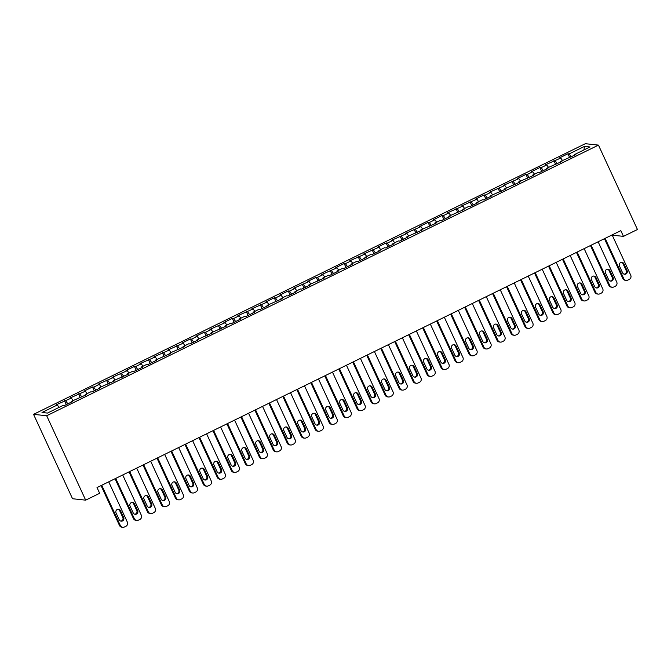 <?xml version="1.0" encoding="UTF-8"?>
<svg xmlns="http://www.w3.org/2000/svg" width="671" height="671" viewBox="0 0 671 671"><rect width="100%" height="100%" fill="white"/><g stroke="black" fill="none" stroke-linecap="round" stroke-linejoin="round"><path stroke-width="1.01" d="M612.229 235.16L623.468 236.368L620.826 230.648L97.018 487.574L99.66 493.294L85.678 500.155L72.543 498.738L33.55 414.342L585.322 143.703L598.457 145.112L46.685 415.752L33.55 414.342M583.904 149.96L584.542 146.379L569.159 153.919L567.901 153.785L559.505 157.903L560.771 158.037L545.523 164.756L546.79 164.898L541.195 167.641L539.929 167.507L531.541 171.617L532.799 171.751L527.213 174.494L525.947 174.359L517.559 178.478L518.817 178.612L503.577 185.339L504.835 185.473L489.595 192.191L490.853 192.325L485.259 195.076L484.001 194.934L475.613 199.052L476.871 199.186L461.631 205.913L462.889 206.047L447.641 212.766L448.907 212.908L443.313 215.651L442.055 215.517L433.659 219.627L434.917 219.761L429.331 222.504L428.064 222.369L419.677 226.488L420.935 226.622L405.695 233.349L406.953 233.483L391.713 240.201L392.971 240.344L387.377 243.087L386.119 242.944L377.731 247.062L378.989 247.196L363.749 253.923L365.007 254.057L349.759 260.784L351.025 260.918L345.431 263.661L344.173 263.527L335.777 267.637L337.043 267.771L321.795 274.498L323.053 274.632L317.467 277.375L316.2 277.24L307.813 281.359L309.071 281.493L293.831 288.211L295.089 288.354L289.495 291.097L288.236 290.954L279.849 295.072L281.107 295.206L275.513 297.949L274.254 297.815L265.867 301.933L267.125 302.067L251.885 308.794L253.143 308.928L237.895 315.647L239.161 315.781L233.567 318.532L232.309 318.389L223.913 322.508L225.179 322.642L209.931 329.369L211.189 329.503L205.603 332.246L204.336 332.111L195.949 336.221L197.207 336.364L191.612 339.107L190.354 338.972L181.967 343.082L183.225 343.216L167.985 349.943L169.243 350.077L154.003 356.804L155.261 356.938L140.021 363.657L141.279 363.791L135.685 366.542L134.426 366.4L126.031 370.518L127.297 370.652L112.049 377.379L113.315 377.513L98.067 384.231L99.325 384.374L93.739 387.117L92.472 386.982L84.085 391.092L85.343 391.227L70.103 397.953L71.361 398.088L56.121 404.814L57.379 404.949L59.065 407.389M584.542 146.379L590.002 146.966L574.628 154.506L574.77 155.186M57.379 404.949L41.996 412.489L47.465 413.076L62.848 405.536L64.106 405.67L72.493 401.552L71.235 401.417L86.475 394.699L85.217 394.565L90.811 391.814L92.07 391.956L100.457 387.838L99.199 387.704L114.447 380.977L113.181 380.843L128.429 374.124L127.163 373.982L132.757 371.239L134.024 371.373L142.411 367.263L141.153 367.129L146.739 364.387L148.006 364.521L156.393 360.402L155.135 360.268L170.375 353.542L169.117 353.407L184.357 346.689L183.099 346.555L188.694 343.804L189.952 343.946L198.339 339.828L197.081 339.694L212.321 332.967L211.063 332.833L226.312 326.114L225.045 325.972L230.639 323.229L231.898 323.363L240.293 319.253L239.027 319.119L244.621 316.376L245.888 316.511L254.275 312.392L253.017 312.258L258.603 309.516L259.87 309.65L268.257 305.531L266.999 305.397L282.239 298.679L280.981 298.536L286.576 295.794L287.834 295.936L296.221 291.818L294.963 291.684L300.558 288.941L301.816 289.075L310.203 284.957L308.945 284.823L324.185 278.096L322.927 277.962L328.522 275.219L329.78 275.353L338.176 271.243L336.909 271.109L342.504 268.366L343.762 268.501L352.158 264.382L350.899 264.248L356.486 261.505L357.752 261.64L366.14 257.521L364.881 257.387L370.467 254.645L371.734 254.779L380.121 250.669L378.863 250.526L384.458 247.784L385.716 247.926L394.103 243.808L392.845 243.674L398.44 240.931L399.698 241.065L408.085 236.947L406.827 236.813L422.067 230.086L420.809 229.952L436.049 223.233L434.791 223.099L440.386 220.348L441.644 220.491L450.04 216.372L448.773 216.238L464.022 209.511L462.764 209.377L468.35 206.634L469.616 206.769L478.004 202.659L476.745 202.516L482.34 199.773L483.598 199.908L491.986 195.798L490.727 195.664L505.968 188.937L504.709 188.803L519.95 182.076L518.691 181.942L533.931 175.223L532.673 175.089L538.268 172.338L539.526 172.481L547.922 168.362L546.655 168.228L561.904 161.501L560.637 161.367L575.886 154.649L574.628 154.506M65.766 400.83L67.846 403.833M71.361 398.088L73.047 400.528M79.748 393.969L81.828 396.98M85.343 391.227L87.037 393.667M71.235 401.417L71.386 402.097M93.739 387.117L95.81 390.119M99.325 384.374L101.019 386.815M85.217 394.565L85.368 395.244M107.721 380.256L109.792 383.258M113.315 377.513L115.001 379.954M99.199 387.704L99.35 388.383M121.703 373.395L123.774 376.397M127.297 370.652L128.983 373.093M113.181 380.843L113.332 381.522M135.685 366.542L137.765 369.545M141.279 363.791L142.965 366.232M127.163 373.982L127.314 374.661M149.667 359.681L151.747 362.684M155.261 356.938L156.947 359.379M141.153 367.129L141.296 367.809M163.649 352.82L165.729 355.823M169.243 350.077L170.929 352.518M155.135 360.268L155.286 360.948M177.63 345.959L179.711 348.962M183.225 343.216L184.911 345.657M169.117 353.407L169.268 354.087M191.612 339.107L193.693 342.109M197.207 336.364L198.901 338.805M183.099 346.555L183.25 347.234M205.603 332.246L207.674 335.248M211.189 329.503L212.883 331.944M197.081 339.694L197.232 340.373M219.585 325.385L221.656 328.387M225.179 322.642L226.865 325.083M211.063 332.833L211.214 333.512M233.567 318.532L235.647 321.535M239.161 315.781L240.847 318.222M225.045 325.972L225.196 326.651M247.549 311.671L249.629 314.674M253.143 308.928L254.829 311.369M239.027 319.119L239.178 319.799M261.531 304.81L263.611 307.813M267.125 302.067L268.811 304.508M253.017 312.258L253.16 312.938M275.513 297.949L277.593 300.952M281.107 295.206L282.793 297.647M266.999 305.397L267.15 306.077M289.495 291.097L291.575 294.099M295.089 288.354L296.775 290.795M280.981 298.536L281.132 299.224M303.477 284.236L305.557 287.238M309.071 281.493L310.765 283.934M294.963 291.684L295.114 292.363M317.467 277.375L319.539 280.377M323.053 274.632L324.747 277.073M308.945 284.823L309.096 285.502M331.449 270.514L333.521 273.525M337.043 267.771L338.729 270.212M322.927 277.962L323.078 278.641M345.431 263.661L347.511 266.664M351.025 260.918L352.711 263.359M336.909 271.109L337.06 271.789M359.413 256.8L361.493 259.803M365.007 254.057L366.693 256.498M350.899 264.248L351.042 264.928M373.395 249.939L375.475 252.942M378.989 247.196L380.675 249.637M364.881 257.387L365.024 258.067M387.377 243.087L389.457 246.089M392.971 240.344L394.657 242.785M378.863 250.526L379.014 251.214M401.359 236.226L403.439 239.228M406.953 233.483L408.647 235.924M392.845 243.674L392.996 244.353M415.341 229.365L417.421 232.367M420.935 226.622L422.629 229.063M406.827 236.813L406.978 237.492M429.331 222.504L431.403 225.515M434.917 219.761L436.611 222.202M420.809 229.952L420.96 230.631M443.313 215.651L445.385 218.654M448.907 212.908L450.593 215.349M434.791 223.099L434.942 223.779M457.295 208.79L459.375 211.793M462.889 206.047L464.575 208.488M448.773 216.238L448.924 216.918M471.277 201.929L473.357 204.932M476.871 199.186L478.557 201.627M462.764 209.377L462.906 210.057M485.259 195.076L487.339 198.079M490.853 192.325L492.539 194.766M476.745 202.516L476.888 203.196M499.241 188.215L501.321 191.218M504.835 185.473L506.521 187.914M490.727 195.664L490.878 196.343M513.223 181.355L515.303 184.357M518.817 178.612L520.511 181.053M504.709 188.803L504.86 189.482M527.213 174.494L529.285 177.505M532.799 171.751L534.493 174.192M518.691 181.942L518.842 182.621M541.195 167.641L543.267 170.644M546.79 164.898L548.475 167.339M532.673 175.089L532.824 175.768M555.177 160.78L557.249 163.783M560.771 158.037L562.457 160.478M546.655 168.228L546.806 168.907M569.159 153.919L571.239 156.922M560.637 161.367L560.788 162.046M623.468 236.368L637.45 229.507L598.457 145.112M85.678 500.155L46.685 415.752M567.901 153.785L569.696 157.677M553.919 160.646L555.714 164.538M539.929 167.507L541.732 171.399M525.947 174.359L527.75 178.251M511.965 181.22L513.768 185.112M497.983 188.081L499.786 191.973M484.001 194.934L485.796 198.834M470.019 201.795L471.814 205.687M456.037 208.656L457.832 212.548M442.055 215.517L443.85 219.409M428.064 222.369L429.868 226.27M414.082 229.23L415.886 233.122M400.101 236.091L401.904 239.983M386.119 242.944L387.922 246.844M372.137 249.805L373.932 253.697M358.155 256.666L359.95 260.558M344.173 263.527L345.968 267.419M330.191 270.379L331.986 274.28M316.2 277.24L318.004 281.132M302.218 284.101L304.022 287.993M288.236 290.954L290.04 294.854M274.254 297.815L276.049 301.707M260.273 304.676L262.067 308.568M246.291 311.537L248.085 315.429M232.309 318.389L234.104 322.29M218.318 325.25L220.122 329.142M204.336 332.111L206.14 336.003M190.354 338.972L192.158 342.864M176.372 345.825L178.176 349.717M162.39 352.686L164.185 356.578M148.408 359.547L150.203 363.439M134.426 366.4L136.221 370.3M120.444 373.261L122.239 377.152M106.454 380.121L108.257 384.013M92.472 386.982L94.276 390.874M78.49 393.835L80.294 397.727M64.508 400.696L66.312 404.588M612.12 234.917L630.723 275.177A3.17 3.095 96.1 0 1 629.247 279.404L627.846 280.092A3.17 3.095 96.1 0 1 623.728 278.608L605.125 238.348M604.437 238.683L622.839 278.507L623.728 278.608M627.083 270.639A2.541 2.474 -83.9 0 1 624.575 274.263A2.541 2.474 -83.9 0 1 622.604 272.837L619.434 265.968A2.541 2.474 -83.9 0 1 621.942 262.353A2.541 2.474 -83.9 0 1 623.913 263.778L627.083 270.639L626.194 270.547A2.541 2.474 -83.9 0 1 624.131 274.179M621.497 262.344A2.541 2.474 -83.9 0 1 623.024 263.678L626.194 270.547M626.186 280.386L625.297 280.293A3.17 3.095 -83.9 0 1 622.839 278.507M598.138 241.778L616.733 282.038A3.17 3.095 96.1 0 1 615.265 286.265L613.864 286.953A3.17 3.095 96.1 0 1 609.746 285.46L591.143 245.209M590.455 245.544L608.857 285.368L609.746 285.46M613.101 277.5A2.541 2.474 -83.9 0 1 610.593 281.124A2.541 2.474 -83.9 0 1 608.622 279.698L605.452 272.829A2.541 2.474 -83.9 0 1 607.96 269.205A2.541 2.474 -83.9 0 1 609.922 270.639L613.101 277.5L612.212 277.408A2.541 2.474 -83.9 0 1 610.149 281.032M607.515 269.205A2.541 2.474 -83.9 0 1 609.042 270.539L612.212 277.408M612.204 287.247L611.315 287.154A3.17 3.095 -83.9 0 1 608.857 285.368M584.156 248.639L602.751 288.891A3.17 3.095 96.1 0 1 601.275 293.126L599.882 293.814A3.17 3.095 96.1 0 1 595.764 292.321L577.161 252.061M576.473 252.405L594.875 292.229L595.764 292.321M599.119 284.361A2.541 2.474 -83.9 0 1 596.603 287.985A2.541 2.474 -83.9 0 1 594.64 286.559L591.47 279.69A2.541 2.474 -83.9 0 1 593.978 276.066A2.541 2.474 -83.9 0 1 595.94 277.492L599.119 284.361L598.23 284.261A2.541 2.474 -83.9 0 1 596.167 287.893M593.533 276.058A2.541 2.474 -83.9 0 1 595.06 277.4L598.23 284.261M598.222 294.108L597.333 294.007A3.17 3.095 -83.9 0 1 594.875 292.229M570.165 255.492L588.769 295.752A3.17 3.095 96.1 0 1 587.293 299.987L585.9 300.667A3.17 3.095 96.1 0 1 581.782 299.182L563.179 258.922M562.491 259.258L580.893 299.081L581.782 299.182M585.129 291.222A2.541 2.474 -83.9 0 1 582.621 294.837A2.541 2.474 -83.9 0 1 580.658 293.412L577.488 286.551A2.541 2.474 -83.9 0 1 579.996 282.927A2.541 2.474 -83.9 0 1 581.958 284.353L585.129 291.222L584.248 291.122A2.541 2.474 -83.9 0 1 582.185 294.754M579.543 282.919A2.541 2.474 -83.9 0 1 581.069 284.261L584.248 291.122M584.24 300.96L583.351 300.868A3.17 3.095 -83.9 0 1 580.893 299.081M556.184 262.353L574.787 302.613A3.17 3.095 96.1 0 1 573.311 306.84L571.91 307.528A3.17 3.095 96.1 0 1 567.792 306.043L549.197 265.783M548.509 266.119L566.911 305.942L567.792 306.043M571.147 298.075A2.541 2.474 -83.9 0 1 568.639 301.698A2.541 2.474 -83.9 0 1 566.676 300.272L563.506 293.403A2.541 2.474 -83.9 0 1 566.014 289.788A2.541 2.474 -83.9 0 1 567.976 291.214L571.147 298.075L570.266 297.983A2.541 2.474 -83.9 0 1 568.203 301.606M565.561 289.78A2.541 2.474 -83.9 0 1 567.087 291.113L570.266 297.983M570.249 307.821L569.369 307.729A3.17 3.095 -83.9 0 1 566.911 305.942M542.202 269.214L560.805 309.465A3.17 3.095 96.1 0 1 559.329 313.701L557.928 314.389A3.17 3.095 96.1 0 1 553.81 312.896L535.215 272.644M534.527 272.98L552.929 312.803L553.81 312.896M557.165 304.936A2.541 2.474 -83.9 0 1 554.657 308.559A2.541 2.474 -83.9 0 1 552.694 307.133L549.515 300.264A2.541 2.474 -83.9 0 1 552.032 296.641A2.541 2.474 -83.9 0 1 553.994 298.067L557.165 304.936L556.276 304.844A2.541 2.474 -83.9 0 1 554.221 308.467M551.579 296.641A2.541 2.474 -83.9 0 1 553.105 297.974L556.276 304.844M556.267 314.682L555.378 314.59A3.17 3.095 -83.9 0 1 552.929 312.803M528.22 276.066L546.823 316.326A3.17 3.095 96.1 0 1 545.347 320.562L543.946 321.25A3.17 3.095 96.1 0 1 539.828 319.757L521.224 279.497M520.537 279.832L538.939 319.664L539.828 319.757M543.183 311.797A2.541 2.474 -83.9 0 1 540.675 315.42A2.541 2.474 -83.9 0 1 538.712 313.986L535.533 307.125A2.541 2.474 -83.9 0 1 538.041 303.502A2.541 2.474 -83.9 0 1 540.012 304.928L543.183 311.797L542.294 311.696A2.541 2.474 -83.9 0 1 540.239 315.328M537.597 303.493A2.541 2.474 -83.9 0 1 539.123 304.835L542.294 311.696M542.285 321.543L541.396 321.443A3.17 3.095 -83.9 0 1 538.939 319.664M514.238 282.927L532.841 323.187A3.17 3.095 96.1 0 1 531.365 327.414L529.964 328.102A3.17 3.095 96.1 0 1 525.846 326.618L507.242 286.358M506.555 286.693L524.957 326.517L525.846 326.618M529.201 318.65A2.541 2.474 -83.9 0 1 526.693 322.273A2.541 2.474 -83.9 0 1 524.722 320.847L521.552 313.986A2.541 2.474 -83.9 0 1 524.059 310.363A2.541 2.474 -83.9 0 1 526.03 311.789L529.201 318.65L528.312 318.557A2.541 2.474 -83.9 0 1 526.249 322.189M523.615 310.354A2.541 2.474 -83.9 0 1 525.141 311.688L528.312 318.557M528.303 328.396L527.414 328.304A3.17 3.095 -83.9 0 1 524.957 326.517M500.256 289.788L518.859 330.048A3.17 3.095 96.1 0 1 517.383 334.275L515.982 334.963A3.17 3.095 96.1 0 1 511.864 333.47L493.26 293.219M492.573 293.554L510.975 333.378L511.864 333.47M515.219 325.51A2.541 2.474 -83.9 0 1 512.711 329.134A2.541 2.474 -83.9 0 1 510.74 327.708L507.57 320.839A2.541 2.474 -83.9 0 1 510.077 317.215A2.541 2.474 -83.9 0 1 512.048 318.65L515.219 325.51L514.33 325.418A2.541 2.474 -83.9 0 1 512.267 329.042M509.633 317.215A2.541 2.474 -83.9 0 1 511.159 318.549L514.33 325.418M514.322 335.257L513.432 335.165A3.17 3.095 -83.9 0 1 510.975 333.378M486.274 296.649L504.869 336.901A3.17 3.095 96.1 0 1 503.401 341.136L502 341.824A3.17 3.095 96.1 0 1 497.882 340.331L479.279 300.071M478.591 300.415L496.993 340.239L497.882 340.331M501.237 332.371A2.541 2.474 -83.9 0 1 498.729 335.995A2.541 2.474 -83.9 0 1 496.758 334.569L493.588 327.7A2.541 2.474 -83.9 0 1 496.095 324.076A2.541 2.474 -83.9 0 1 498.058 325.502L501.237 332.371L500.348 332.279A2.541 2.474 -83.9 0 1 498.285 335.903M495.651 324.068A2.541 2.474 -83.9 0 1 497.177 325.41L500.348 332.279M500.34 342.118L499.45 342.017A3.17 3.095 -83.9 0 1 496.993 340.239M472.283 303.502L490.887 343.762A3.17 3.095 96.1 0 1 489.411 347.997L488.018 348.677A3.17 3.095 96.1 0 1 483.9 347.192L465.297 306.932M464.609 307.268L483.011 347.092L483.9 347.192M487.255 339.232A2.541 2.474 -83.9 0 1 484.739 342.847A2.541 2.474 -83.9 0 1 482.776 341.422L479.606 334.561A2.541 2.474 -83.9 0 1 482.113 330.937A2.541 2.474 -83.9 0 1 484.076 332.363L487.255 339.232L486.366 339.132A2.541 2.474 -83.9 0 1 484.303 342.764M481.661 330.929A2.541 2.474 -83.9 0 1 483.187 332.271L486.366 339.132M486.358 348.979L485.468 348.878A3.17 3.095 -83.9 0 1 483.011 347.092M458.301 310.363L476.905 350.623A3.17 3.095 96.1 0 1 475.429 354.85L474.036 355.538A3.17 3.095 96.1 0 1 469.918 354.053L451.315 313.793M450.627 314.129L469.029 353.952L469.918 354.053M473.265 346.085A2.541 2.474 -83.9 0 1 470.757 349.708A2.541 2.474 -83.9 0 1 468.794 348.283L465.624 341.413A2.541 2.474 -83.9 0 1 468.132 337.798A2.541 2.474 -83.9 0 1 470.094 339.224L473.265 346.085L472.384 345.993A2.541 2.474 -83.9 0 1 470.321 349.625M467.679 337.79A2.541 2.474 -83.9 0 1 469.205 339.123L472.384 345.993M472.376 355.831L471.487 355.739A3.17 3.095 -83.9 0 1 469.029 353.952M444.319 317.224L462.923 357.475A3.17 3.095 96.1 0 1 461.447 361.711L460.046 362.399A3.17 3.095 96.1 0 1 455.928 360.906L437.333 320.654M436.645 320.99L455.047 360.813L455.928 360.906M459.283 352.946A2.541 2.474 -83.9 0 1 456.775 356.569A2.541 2.474 -83.9 0 1 454.812 355.144L451.642 348.274A2.541 2.474 -83.9 0 1 454.15 344.651A2.541 2.474 -83.9 0 1 456.112 346.077L459.283 352.946L458.394 352.854A2.541 2.474 -83.9 0 1 456.339 356.477M453.697 344.651A2.541 2.474 -83.9 0 1 455.223 345.984L458.394 352.854M458.385 362.692L457.505 362.6A3.17 3.095 -83.9 0 1 455.047 360.813M430.337 324.076L448.941 364.336A3.17 3.095 96.1 0 1 447.465 368.572L446.064 369.26A3.17 3.095 96.1 0 1 441.946 367.767L423.351 327.507M422.663 327.851L441.065 367.674L441.946 367.767M445.301 359.807A2.541 2.474 -83.9 0 1 442.793 363.43A2.541 2.474 -83.9 0 1 440.83 361.996L437.651 355.135A2.541 2.474 -83.9 0 1 440.168 351.512A2.541 2.474 -83.9 0 1 442.13 352.938L445.301 359.807L444.412 359.706A2.541 2.474 -83.9 0 1 442.357 363.338M439.715 351.503A2.541 2.474 -83.9 0 1 441.241 352.845L444.412 359.706M444.403 369.553L443.514 369.453A3.17 3.095 -83.9 0 1 441.065 367.674M416.356 330.937L434.959 371.197A3.17 3.095 96.1 0 1 433.483 375.433L432.082 376.112A3.17 3.095 96.1 0 1 427.964 374.628L409.36 334.368M408.673 334.703L427.075 374.527L427.964 374.628M431.319 366.668A2.541 2.474 -83.9 0 1 428.811 370.283A2.541 2.474 -83.9 0 1 426.848 368.857L423.669 361.996A2.541 2.474 -83.9 0 1 426.177 358.373A2.541 2.474 -83.9 0 1 428.148 359.799L431.319 366.668L430.43 366.567A2.541 2.474 -83.9 0 1 428.375 370.199M425.733 358.364A2.541 2.474 -83.9 0 1 427.259 359.698L430.43 366.567M430.421 376.406L429.532 376.314A3.17 3.095 -83.9 0 1 427.075 374.527M402.374 337.798L420.977 378.058A3.17 3.095 96.1 0 1 419.501 382.285L418.1 382.973A3.17 3.095 96.1 0 1 413.982 381.48L395.378 341.229M394.691 341.564L413.093 381.388L413.982 381.48M417.337 373.521A2.541 2.474 -83.9 0 1 414.829 377.144A2.541 2.474 -83.9 0 1 412.858 375.718L409.687 368.849A2.541 2.474 -83.9 0 1 412.195 365.225A2.541 2.474 -83.9 0 1 414.166 366.66L417.337 373.521L416.448 373.428A2.541 2.474 -83.9 0 1 414.384 377.052M411.751 365.225A2.541 2.474 -83.9 0 1 413.277 366.559L416.448 373.428M416.439 383.267L415.55 383.175A3.17 3.095 -83.9 0 1 413.093 381.388M388.392 344.659L406.987 384.911A3.17 3.095 96.1 0 1 405.519 389.146L404.118 389.834A3.17 3.095 96.1 0 1 400 388.341L381.396 348.081M380.709 348.425L399.111 388.249L400 388.341M403.355 380.382A2.541 2.474 -83.9 0 1 400.847 384.005A2.541 2.474 -83.9 0 1 398.876 382.579L395.705 375.71A2.541 2.474 -83.9 0 1 398.213 372.086A2.541 2.474 -83.9 0 1 400.176 373.512L403.355 380.382L402.466 380.289A2.541 2.474 -83.9 0 1 400.402 383.913M397.769 372.078A2.541 2.474 -83.9 0 1 399.295 373.42L402.466 380.289M402.457 390.128L401.568 390.027A3.17 3.095 -83.9 0 1 399.111 388.249M374.41 351.512L393.005 391.772A3.17 3.095 96.1 0 1 391.537 396.007L390.136 396.687A3.17 3.095 96.1 0 1 386.018 395.202L367.414 354.942M366.727 355.278L385.129 395.11L386.018 395.202M389.373 387.242A2.541 2.474 -83.9 0 1 386.857 390.858A2.541 2.474 -83.9 0 1 384.894 389.432L381.724 382.571A2.541 2.474 -83.9 0 1 384.231 378.947A2.541 2.474 -83.9 0 1 386.194 380.373L389.373 387.242L388.484 387.142A2.541 2.474 -83.9 0 1 386.421 390.774M383.787 378.939A2.541 2.474 -83.9 0 1 385.313 380.281L388.484 387.142M388.475 396.989L387.586 396.888A3.17 3.095 -83.9 0 1 385.129 395.11M360.419 358.373L379.023 398.633A3.17 3.095 96.1 0 1 377.547 402.86L376.154 403.548A3.17 3.095 96.1 0 1 372.036 402.063L353.432 361.803M352.745 362.139L371.147 401.963L372.036 402.063M375.383 394.095A2.541 2.474 -83.9 0 1 372.875 397.718A2.541 2.474 -83.9 0 1 370.912 396.293L367.742 389.423A2.541 2.474 -83.9 0 1 370.249 385.808A2.541 2.474 -83.9 0 1 372.212 387.234L375.383 394.095L374.502 394.003A2.541 2.474 -83.9 0 1 372.439 397.635M369.796 385.8A2.541 2.474 -83.9 0 1 371.323 387.133L374.502 394.003M374.493 403.841L373.604 403.749A3.17 3.095 -83.9 0 1 371.147 401.963M346.437 365.234L365.041 405.485A3.17 3.095 96.1 0 1 363.565 409.721L362.172 410.409A3.17 3.095 96.1 0 1 358.054 408.916L339.451 368.664M338.763 369L357.165 408.824L358.054 408.916M361.401 400.956A2.541 2.474 -83.9 0 1 358.893 404.579A2.541 2.474 -83.9 0 1 356.93 403.154L353.76 396.284A2.541 2.474 -83.9 0 1 356.267 392.661A2.541 2.474 -83.9 0 1 358.23 394.087L361.401 400.956L360.52 400.864A2.541 2.474 -83.9 0 1 358.457 404.487M355.815 392.661A2.541 2.474 -83.9 0 1 357.341 393.994L360.52 400.864M360.503 410.702L359.622 410.61A3.17 3.095 -83.9 0 1 357.165 408.824M332.455 372.086L351.059 412.346A3.17 3.095 96.1 0 1 349.583 416.582L348.182 417.27A3.17 3.095 96.1 0 1 344.064 415.777L325.469 375.517M324.781 375.861L343.183 415.685L344.064 415.777M347.419 407.817A2.541 2.474 -83.9 0 1 344.911 411.44A2.541 2.474 -83.9 0 1 342.948 410.006L339.769 403.145A2.541 2.474 -83.9 0 1 342.285 399.522A2.541 2.474 -83.9 0 1 344.248 400.948L347.419 407.817L346.53 407.716A2.541 2.474 -83.9 0 1 344.475 411.348M341.833 399.513A2.541 2.474 -83.9 0 1 343.359 400.855L346.53 407.716M346.521 417.563L345.64 417.463A3.17 3.095 -83.9 0 1 343.183 415.685M318.473 378.947L337.077 419.207A3.17 3.095 96.1 0 1 335.601 423.443L334.2 424.122A3.17 3.095 96.1 0 1 330.082 422.638L311.478 382.378M310.799 382.713L329.193 422.537L330.082 422.638M333.437 414.678A2.541 2.474 -83.9 0 1 330.929 418.293A2.541 2.474 -83.9 0 1 328.966 416.867L325.787 410.006A2.541 2.474 -83.9 0 1 328.295 406.383A2.541 2.474 -83.9 0 1 330.266 407.809L333.437 414.678L332.548 414.577A2.541 2.474 -83.9 0 1 330.493 418.209M327.851 406.374A2.541 2.474 -83.9 0 1 329.377 407.716L332.548 414.577M332.539 424.416L331.65 424.324A3.17 3.095 -83.9 0 1 329.193 422.537M304.491 385.808L323.095 426.068A3.17 3.095 96.1 0 1 321.619 430.296L320.218 430.983A3.17 3.095 96.1 0 1 316.1 429.49L297.496 389.239M296.808 389.574L315.211 429.398L316.1 429.49M319.455 421.531A2.541 2.474 -83.9 0 1 316.947 425.154A2.541 2.474 -83.9 0 1 314.976 423.728L311.805 416.859A2.541 2.474 -83.9 0 1 314.313 413.235A2.541 2.474 -83.9 0 1 316.284 414.67L319.455 421.531L318.566 421.438A2.541 2.474 -83.9 0 1 316.502 425.062M313.869 413.235A2.541 2.474 -83.9 0 1 315.395 414.569L318.566 421.438M318.557 431.277L317.668 431.185A3.17 3.095 -83.9 0 1 315.211 429.398M290.509 392.669L309.113 432.921A3.17 3.095 96.1 0 1 307.637 437.157L306.236 437.844A3.17 3.095 96.1 0 1 302.118 436.351L283.514 396.1M282.827 396.435L301.229 436.259L302.118 436.351M305.473 428.392A2.541 2.474 -83.9 0 1 302.965 432.015A2.541 2.474 -83.9 0 1 300.994 430.589L297.823 423.72A2.541 2.474 -83.9 0 1 300.331 420.096A2.541 2.474 -83.9 0 1 302.302 421.522L305.473 428.392L304.584 428.299A2.541 2.474 -83.9 0 1 302.52 431.923M299.887 420.088A2.541 2.474 -83.9 0 1 301.413 421.43L304.584 428.299M304.575 438.138L303.686 438.046A3.17 3.095 -83.9 0 1 301.229 436.259M276.527 399.522L295.123 439.782A3.17 3.095 96.1 0 1 293.655 444.017L292.254 444.697A3.17 3.095 96.1 0 1 288.136 443.212L269.532 402.952M268.845 403.288L287.247 443.12L288.136 443.212M291.491 435.253A2.541 2.474 -83.9 0 1 288.983 438.876A2.541 2.474 -83.9 0 1 287.012 437.442L283.841 430.581A2.541 2.474 -83.9 0 1 286.349 426.957A2.541 2.474 -83.9 0 1 288.312 428.383L291.491 435.253L290.602 435.152A2.541 2.474 -83.9 0 1 288.538 438.784M285.905 426.949A2.541 2.474 -83.9 0 1 287.431 428.291L290.602 435.152M290.593 444.999L289.704 444.898A3.17 3.095 -83.9 0 1 287.247 443.12M262.546 406.383L281.141 446.643A3.17 3.095 96.1 0 1 279.664 450.87L278.272 451.558A3.17 3.095 96.1 0 1 274.154 450.073L255.55 409.813M254.863 410.149L273.265 449.973L274.154 450.073M277.509 442.105A2.541 2.474 -83.9 0 1 274.993 445.729A2.541 2.474 -83.9 0 1 273.03 444.303L269.859 437.433A2.541 2.474 -83.9 0 1 272.367 433.818A2.541 2.474 -83.9 0 1 274.33 435.244L277.509 442.105L276.62 442.013A2.541 2.474 -83.9 0 1 274.556 445.645M271.923 433.81A2.541 2.474 -83.9 0 1 273.449 435.143L276.62 442.013M276.611 451.851L275.722 451.759A3.17 3.095 -83.9 0 1 273.265 449.973M248.555 413.244L267.159 453.504A3.17 3.095 96.1 0 1 265.682 457.731L264.29 458.419A3.17 3.095 96.1 0 1 260.172 456.926L241.568 416.674M240.881 417.01L259.283 456.834L260.172 456.926M263.518 448.966A2.541 2.474 -83.9 0 1 261.011 452.59A2.541 2.474 -83.9 0 1 259.048 451.164L255.877 444.294A2.541 2.474 -83.9 0 1 258.385 440.671A2.541 2.474 -83.9 0 1 260.348 442.105L263.518 448.966L262.638 448.874A2.541 2.474 -83.9 0 1 260.574 452.497M257.932 440.671A2.541 2.474 -83.9 0 1 259.459 442.004L262.638 448.874M262.629 458.712L261.74 458.62A3.17 3.095 -83.9 0 1 259.283 456.834M234.573 420.105L253.177 460.356A3.17 3.095 96.1 0 1 251.7 464.592L250.308 465.28A3.17 3.095 96.1 0 1 246.182 463.787L227.586 423.527M226.899 423.871L245.301 463.695L246.182 463.787M249.537 455.827A2.541 2.474 -83.9 0 1 247.029 459.45A2.541 2.474 -83.9 0 1 245.066 458.025L241.895 451.155A2.541 2.474 -83.9 0 1 244.403 447.532A2.541 2.474 -83.9 0 1 246.366 448.958L249.537 455.827L248.656 455.726A2.541 2.474 -83.9 0 1 246.593 459.358M243.95 447.523A2.541 2.474 -83.9 0 1 245.477 448.865L248.656 455.726M248.639 465.573L247.758 465.473A3.17 3.095 -83.9 0 1 245.301 463.695M220.591 426.957L239.195 467.217A3.17 3.095 96.1 0 1 237.719 471.453L236.318 472.132A3.17 3.095 96.1 0 1 232.2 470.648L213.604 430.388M212.917 430.723L231.319 470.547L232.2 470.648M235.555 462.688A2.541 2.474 -83.9 0 1 233.047 466.303A2.541 2.474 -83.9 0 1 231.084 464.877L227.905 458.016A2.541 2.474 -83.9 0 1 230.421 454.393A2.541 2.474 -83.9 0 1 232.384 455.819L235.555 462.688L234.665 462.587A2.541 2.474 -83.9 0 1 232.611 466.219M229.968 454.384A2.541 2.474 -83.9 0 1 231.495 455.726L234.665 462.587M234.657 472.426L233.776 472.334A3.17 3.095 -83.9 0 1 231.319 470.547M206.609 433.818L225.213 474.078A3.17 3.095 96.1 0 1 223.737 478.306L222.336 478.993A3.17 3.095 96.1 0 1 218.218 477.509L199.614 437.249M198.935 437.584L217.329 477.408L218.218 477.509M221.573 469.541A2.541 2.474 -83.9 0 1 219.065 473.164A2.541 2.474 -83.9 0 1 217.102 471.738L213.923 464.869A2.541 2.474 -83.9 0 1 216.431 461.254A2.541 2.474 -83.9 0 1 218.402 462.68L221.573 469.541L220.684 469.448A2.541 2.474 -83.9 0 1 218.629 473.072M215.987 461.245A2.541 2.474 -83.9 0 1 217.513 462.579L220.684 469.448M220.675 479.287L219.786 479.195A3.17 3.095 -83.9 0 1 217.329 477.408M192.627 440.679L211.231 480.931A3.17 3.095 96.1 0 1 209.755 485.167L208.354 485.854A3.17 3.095 96.1 0 1 204.236 484.361L185.632 444.11M184.944 444.445L203.347 484.269L204.236 484.361M207.591 476.402A2.541 2.474 -83.9 0 1 205.083 480.025A2.541 2.474 -83.9 0 1 203.112 478.599L199.941 471.73A2.541 2.474 -83.9 0 1 202.449 468.106A2.541 2.474 -83.9 0 1 204.42 469.532L207.591 476.402L206.702 476.309A2.541 2.474 -83.9 0 1 204.638 479.933M202.005 468.098A2.541 2.474 -83.9 0 1 203.531 469.44L206.702 476.309M206.693 486.148L205.804 486.056A3.17 3.095 -83.9 0 1 203.347 484.269M178.645 447.532L197.249 487.792A3.17 3.095 96.1 0 1 195.773 492.028L194.372 492.715A3.17 3.095 96.1 0 1 190.254 491.222L171.65 450.962M170.962 451.298L189.365 491.13L190.254 491.222M193.609 483.263A2.541 2.474 -83.9 0 1 191.101 486.886A2.541 2.474 -83.9 0 1 189.13 485.452L185.959 478.591A2.541 2.474 -83.9 0 1 188.467 474.967A2.541 2.474 -83.9 0 1 190.438 476.393L193.609 483.263L192.72 483.162A2.541 2.474 -83.9 0 1 190.656 486.794M188.023 474.959A2.541 2.474 -83.9 0 1 189.549 476.301L192.72 483.162M192.711 493.009L191.822 492.908A3.17 3.095 -83.9 0 1 189.365 491.13M164.663 454.393L183.258 494.653A3.17 3.095 96.1 0 1 181.791 498.88L180.39 499.568A3.17 3.095 96.1 0 1 176.272 498.083L157.668 457.823M156.98 458.159L175.383 497.983L176.272 498.083M179.627 490.115A2.541 2.474 -83.9 0 1 177.119 493.739A2.541 2.474 -83.9 0 1 175.148 492.313L171.977 485.443A2.541 2.474 -83.9 0 1 174.485 481.828A2.541 2.474 -83.9 0 1 176.448 483.254L179.627 490.115L178.738 490.023A2.541 2.474 -83.9 0 1 176.674 493.655M174.041 481.82A2.541 2.474 -83.9 0 1 175.567 483.154L178.738 490.023M178.729 499.861L177.84 499.769A3.17 3.095 -83.9 0 1 175.383 497.983M150.681 461.254L169.277 501.514A3.17 3.095 96.1 0 1 167.8 505.741L166.408 506.429A3.17 3.095 96.1 0 1 162.29 504.936L143.686 464.684M142.998 465.02L161.401 504.844L162.29 504.936M165.645 496.976A2.541 2.474 -83.9 0 1 163.128 500.6A2.541 2.474 -83.9 0 1 161.166 499.174L157.995 492.304A2.541 2.474 -83.9 0 1 160.503 488.681A2.541 2.474 -83.9 0 1 162.466 490.115L165.645 496.976L164.756 496.884A2.541 2.474 -83.9 0 1 162.692 500.507M160.05 488.681A2.541 2.474 -83.9 0 1 161.585 490.015L164.756 496.884M164.747 506.722L163.858 506.63A3.17 3.095 -83.9 0 1 161.401 504.844M136.691 468.115L155.295 508.366A3.17 3.095 96.1 0 1 153.818 512.602L152.426 513.29A3.17 3.095 96.1 0 1 148.308 511.797L129.704 471.537M129.017 471.881L147.419 511.705L148.308 511.797M151.654 503.837A2.541 2.474 -83.9 0 1 149.147 507.461A2.541 2.474 -83.9 0 1 147.184 506.035L144.013 499.165A2.541 2.474 -83.9 0 1 146.521 495.542A2.541 2.474 -83.9 0 1 148.484 496.968L151.654 503.837L150.774 503.745A2.541 2.474 -83.9 0 1 148.71 507.368M146.068 495.533A2.541 2.474 -83.9 0 1 147.595 496.875L150.774 503.745M150.765 513.583L149.876 513.483A3.17 3.095 -83.9 0 1 147.419 511.705M122.709 474.967L141.313 515.227A3.17 3.095 96.1 0 1 139.836 519.463L138.436 520.142A3.17 3.095 96.1 0 1 134.317 518.658L115.722 478.398M115.035 478.733L133.437 518.557L134.317 518.658M137.672 510.698A2.541 2.474 -83.9 0 1 135.165 514.313A2.541 2.474 -83.9 0 1 133.202 512.887L130.031 506.026A2.541 2.474 -83.9 0 1 132.539 502.403A2.541 2.474 -83.9 0 1 134.502 503.829L137.672 510.698L136.792 510.597A2.541 2.474 -83.9 0 1 134.728 514.229M132.086 502.394A2.541 2.474 -83.9 0 1 133.613 503.736L136.792 510.597M136.775 520.444L135.894 520.344A3.17 3.095 -83.9 0 1 133.437 518.557M108.727 481.828L127.331 522.088A3.17 3.095 96.1 0 1 125.854 526.316L124.454 527.003A3.17 3.095 96.1 0 1 120.335 525.519L101.74 485.259M101.053 485.594L119.455 525.418L120.335 525.519M123.69 517.551A2.541 2.474 -83.9 0 1 121.183 521.174A2.541 2.474 -83.9 0 1 119.22 519.748L116.041 512.879A2.541 2.474 -83.9 0 1 118.557 509.264A2.541 2.474 -83.9 0 1 120.52 510.69L123.69 517.551L122.801 517.458A2.541 2.474 -83.9 0 1 120.746 521.09M118.104 509.255A2.541 2.474 -83.9 0 1 119.631 510.589L122.801 517.458M122.793 527.297L121.904 527.205A3.17 3.095 -83.9 0 1 119.455 525.418M623.913 263.778L623.024 263.678M609.922 270.639L609.042 270.539M595.94 277.492L595.06 277.4M581.958 284.353L581.069 284.261M567.976 291.214L567.087 291.113M553.994 298.067L553.105 297.974M540.012 304.928L539.123 304.835M526.03 311.789L525.141 311.688M512.048 318.65L511.159 318.549M498.058 325.502L497.177 325.41M484.076 332.363L483.187 332.271M470.094 339.224L469.205 339.123M456.112 346.077L455.223 345.984M442.13 352.938L441.241 352.845M428.148 359.799L427.259 359.698M414.166 366.66L413.277 366.559M400.176 373.512L399.295 373.42M386.194 380.373L385.313 380.281M372.212 387.234L371.323 387.133M358.23 394.087L357.341 393.994M344.248 400.948L343.359 400.855M330.266 407.809L329.377 407.716M316.284 414.67L315.395 414.569M302.302 421.522L301.413 421.43M288.312 428.383L287.431 428.291M274.33 435.244L273.449 435.143M260.348 442.105L259.459 442.004M246.366 448.958L245.477 448.865M232.384 455.819L231.495 455.726M218.402 462.68L217.513 462.579M204.42 469.532L203.531 469.44M190.438 476.393L189.549 476.301M176.448 483.254L175.567 483.154M162.466 490.115L161.585 490.015M148.484 496.968L147.595 496.875M134.502 503.829L133.613 503.736M120.52 510.69L119.631 510.589"/></g></svg>
